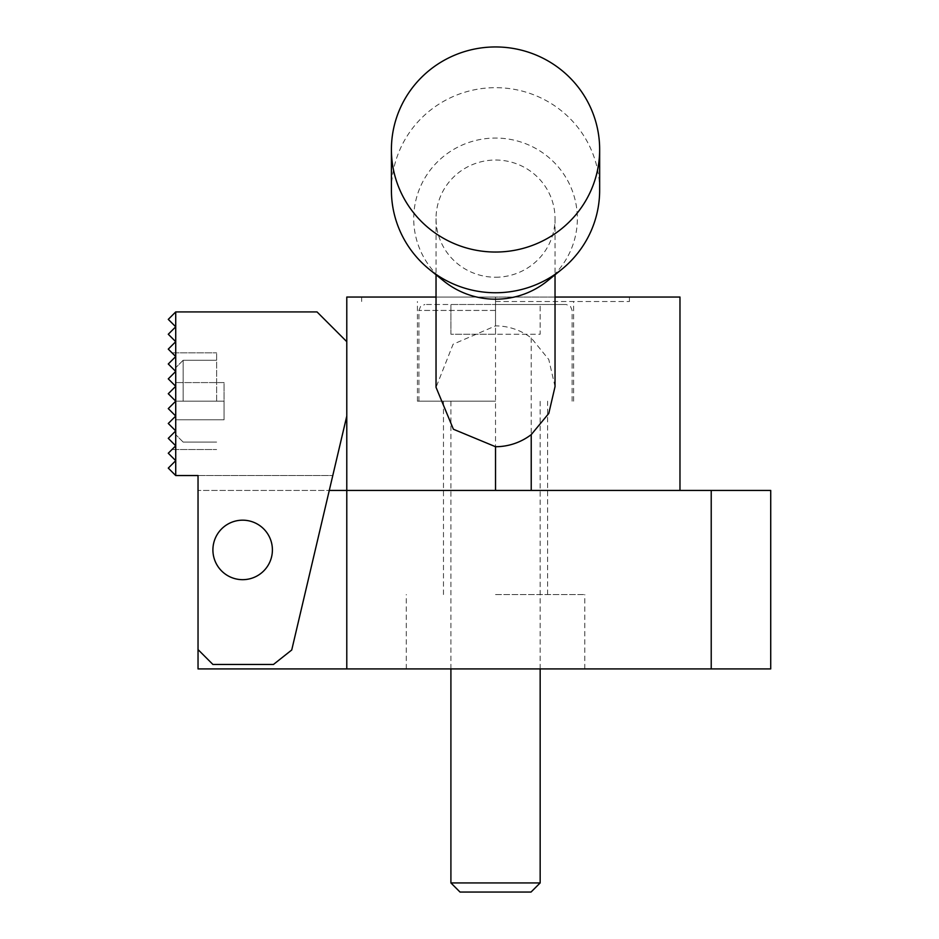 <?xml version="1.0" encoding="UTF-8"?>
<svg xmlns="http://www.w3.org/2000/svg" width="939" height="939" viewBox="0 0 939 939"><rect width="100%" height="100%" fill="white"/><g stroke="black" fill="none" stroke-linecap="round" stroke-linejoin="round"><path stroke-width="0.7" stroke-dasharray="4.7 3.52" d="M495.534 277.228A59.497 58.594 -0 0 0 555.031 218.634A59.497 58.594 -0 0 0 495.534 160.029A59.497 58.594 -0 0 0 436.036 218.634A59.497 58.594 -0 0 0 495.534 277.228M555.031 386.633L548.787 359.531L531.228 337.958A60.413 59.497 -90 0 0 495.534 325.88L453.103 344.226L436.036 387.326M667.559 490.428L346.784 490.428L667.559 490.428M436.036 297.053L555.031 297.053M679.977 490.428L679.977 297.053L361.656 297.053L495.534 297.053L495.534 325.88M346.784 341.679L346.784 416.047L346.784 341.679L317.03 311.924L175.722 311.924L175.722 326.795L168.281 334.237L175.722 341.679L168.281 349.108L175.722 356.55L168.281 363.98L175.722 371.421L168.281 378.863L175.722 386.293L168.281 393.734L175.722 401.176L168.281 408.606L175.722 416.047L168.281 423.489L175.722 430.919L168.281 438.36L175.722 445.802L168.281 453.232L175.722 460.673L168.281 468.115L175.722 475.545L198.035 475.545L198.035 668.92L770.719 668.92L770.719 490.428L198.035 490.428L329.284 490.428L291.736 649.988L273.46 664.46L212.907 664.46L198.035 649.588L212.907 664.46L273.46 664.46L291.736 649.988L332.782 475.545L198.035 475.545L198.035 490.428M495.534 490.428L495.534 297.053L346.784 297.053M495.534 301.513L629.412 301.513L495.534 301.513M599.657 190.218A104.123 102.539 -0 0 0 495.534 87.667A104.123 102.539 -0 0 0 391.41 190.218M547.402 280.937A81.81 80.566 -0 0 0 555.254 163.562A81.81 80.566 -0 0 0 435.813 163.562A81.81 80.566 -0 0 0 443.666 280.937M495.534 401.176L417.432 401.176L495.534 401.176M495.534 594.551L584.786 594.551L495.534 594.551M495.534 668.92L584.786 668.92L495.534 668.92M495.534 304.482L566.194 304.482L424.874 304.482L540.16 304.482L450.908 304.482L495.534 304.482L495.534 334.237L540.16 334.237L540.16 304.482L540.16 334.237L495.534 334.237L495.534 304.482M450.908 882.93L540.16 882.93M460.028 892.05L531.028 892.05M450.908 334.237L450.908 304.482L450.908 334.237L495.534 334.237L450.908 334.237M272.404 549.925A29.755 29.755 0 0 0 227.778 524.162A29.755 29.755 0 0 0 227.778 575.689A29.755 29.755 0 0 0 272.404 549.925M346.784 490.428L346.784 668.92M175.722 311.924L168.281 319.366L175.722 326.795L175.722 356.55L172.001 352.829L175.722 356.55L172.001 352.829L175.722 356.55L175.722 371.421L168.281 363.98L175.722 371.421L175.722 386.293L168.281 378.863L175.722 371.421L175.722 401.176L168.281 393.734L175.722 386.293L175.722 416.047L168.281 408.606L175.722 401.176L175.722 430.919L168.281 423.489L175.722 416.047L175.722 445.802L172.001 449.523L175.722 445.802L168.281 438.36L175.722 445.802L175.722 475.545L175.722 311.924L175.722 371.421L168.281 378.863L175.722 371.421L168.281 363.98L175.722 371.421L168.281 378.863L175.722 386.293L168.281 393.734L175.722 386.293L168.281 378.863L175.722 386.293L168.281 393.734L175.722 401.176L168.281 408.606L175.722 401.176L168.281 393.734L175.722 401.176L168.281 408.606L175.722 416.047L168.281 423.489L175.722 416.047L168.281 408.606L175.722 416.047L168.281 423.489L175.722 430.919L175.722 475.545M198.035 475.545L332.782 475.545L329.284 490.428M198.035 649.588L212.907 664.46L273.46 664.46L291.736 649.988L346.784 416.047M175.722 430.919L168.281 438.36L175.722 430.919L168.281 423.489L175.722 430.919L168.281 438.36L175.722 430.919M175.722 356.55L168.281 363.98L175.722 356.55M168.281 438.36L175.722 445.802L168.281 438.36M216.627 401.176L216.627 352.829L216.627 401.176M175.722 401.176L175.722 367.701L175.722 434.64L175.722 367.701L175.722 434.64L175.722 382.584L175.722 419.768L175.722 401.176L224.057 401.176L224.057 419.768L175.722 419.768L224.057 419.768L224.057 401.176L175.722 401.176L224.057 401.176L224.057 382.584L224.057 419.768L175.722 419.768L224.057 419.768L224.057 401.176L175.722 401.176M224.057 382.584L175.722 382.584L224.057 382.584L175.722 382.584L224.057 382.584L224.057 401.176L224.057 382.584M531.228 490.428L531.228 337.958M495.534 310.433L418.923 310.433L495.534 310.433M711.222 490.428L711.222 668.92M183.152 401.176L183.152 360.271L183.152 401.176M436.036 218.634L436.036 274.775M555.031 218.634L555.031 274.775M629.412 301.513L629.412 297.053M361.656 301.513L361.656 297.053M573.623 401.176L573.623 301.513M417.432 401.176L417.432 301.513M547.59 594.551L547.59 401.176M443.466 594.551L443.466 401.176M584.786 668.92L584.786 594.551M406.282 668.92L406.282 594.551M572.133 401.176L572.133 310.433L570.431 306.267L566.194 304.482M418.923 401.176L418.923 310.433L420.637 306.267L424.874 304.482M540.16 668.92L540.16 401.176M450.908 668.92L450.908 401.176M172.001 449.523L216.627 449.523L172.001 449.523M172.001 352.829L216.627 352.829L172.001 352.829M183.152 442.081L216.627 442.081L183.152 442.081L175.722 434.64L183.152 442.081M183.152 360.271L216.627 360.271L183.152 360.271L175.722 367.701L183.152 360.271"/><path stroke-width="1.41" d="M555.031 274.775L555.031 386.633L548.787 413.418L531.228 434.628A60.413 59.497 -90 0 1 495.534 446.718L495.534 490.428L770.719 490.428L770.719 668.92L198.035 668.92L198.035 649.588L212.907 664.46L273.46 664.46L291.736 649.988L346.784 416.047L346.784 490.428L495.534 490.428M436.036 274.775L436.036 387.326L453.396 429.24L495.534 446.718M555.031 297.053L679.977 297.053L679.977 490.428M329.284 490.428L346.784 490.428L346.784 297.053L436.036 297.053M346.784 297.053L346.784 341.679L317.03 311.924L175.722 311.924L168.281 319.366L175.722 326.795L168.281 334.237L175.722 341.679L168.281 349.108L175.722 356.55L168.281 363.98L175.722 371.421L168.281 378.863L175.722 386.293L168.281 393.734L175.722 401.176L168.281 408.606L175.722 416.047L168.281 423.489L175.722 430.919L168.281 438.36L175.722 445.802L168.281 453.232L175.722 460.673L168.281 468.115L175.722 475.545L198.035 475.545L198.035 490.428M495.534 252.039A104.123 102.539 -0 0 0 599.657 149.489A104.123 102.539 -0 0 0 495.534 46.95A104.123 102.539 -0 0 0 391.41 149.489A104.123 102.539 -0 0 0 495.534 252.039M391.41 149.489L391.41 190.218A104.123 102.539 -0 0 0 429.522 269.516A104.123 102.539 -0 0 0 495.534 292.757A104.123 102.539 -0 0 0 561.545 269.516A104.123 102.539 -0 0 0 599.657 190.218L599.657 149.489M429.522 269.516L443.666 280.937A81.81 80.566 -0 0 0 495.534 299.201A81.81 80.566 -0 0 0 547.402 280.937L561.545 269.516M450.908 882.93L460.028 892.05L531.028 892.05L540.16 882.93L450.908 882.93L450.908 668.92M272.404 549.925A29.755 29.755 0 0 0 227.778 524.162A29.755 29.755 0 0 0 227.778 575.689A29.755 29.755 0 0 0 272.404 549.925M346.784 490.428L346.784 668.92M346.784 416.047L346.784 341.679M175.722 311.924L175.722 475.545M198.035 475.545L198.035 649.588M531.228 434.628L531.228 490.428M711.222 490.428L711.222 668.92M540.16 882.93L540.16 668.92"/></g></svg>
